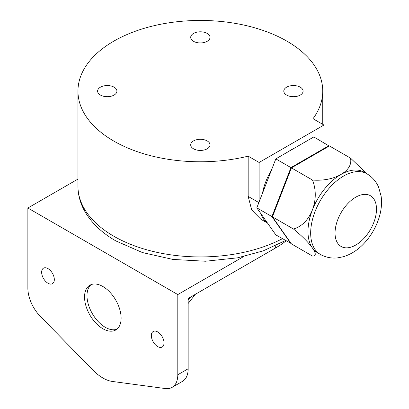 <?xml version="1.0" encoding="UTF-8"?>
<svg xmlns="http://www.w3.org/2000/svg" width="409" height="409" viewBox="0 0 409 409"><rect width="100%" height="100%" fill="white"/><g stroke="black" fill="none" stroke-linecap="round" stroke-linejoin="round"><path stroke-width="0.61" d="M114.091 87.173A9.652 5.573 180 0 1 116.918 91.115A9.652 5.573 180 0 1 107.26 96.688A9.652 5.573 180 0 1 97.608 91.115A9.652 5.573 180 0 1 103.569 85.967A9.652 5.573 180 0 1 114.091 87.173M207.179 33.431A9.652 5.573 180 0 1 210.006 37.367A9.652 5.573 180 0 1 200.354 42.945A9.652 5.573 180 0 1 190.696 37.367A9.652 5.573 180 0 1 196.657 32.219A9.652 5.573 180 0 1 207.179 33.431M300.267 87.173A9.652 5.573 180 0 1 303.095 91.115A9.652 5.573 180 0 1 293.442 96.688A9.652 5.573 180 0 1 283.79 91.115A9.652 5.573 180 0 1 289.746 85.967A9.652 5.573 180 0 1 300.267 87.173M207.179 140.916A9.652 5.573 180 0 1 210.006 144.858A9.652 5.573 180 0 1 200.354 150.435A9.652 5.573 180 0 1 190.696 144.858A9.652 5.573 180 0 1 196.657 139.709A9.652 5.573 180 0 1 207.179 140.916M259.107 201.959L259.107 162.475L323.954 125.036L313.018 118.722A122.393 70.665 180 0 0 322.747 91.115A122.393 70.665 180 0 0 200.354 20.45A122.393 70.665 180 0 0 77.955 91.115A122.393 70.665 180 0 0 248.171 156.161L259.107 162.475M267.46 222.997A45.854 26.473 -60 0 1 260.681 213.35M323.954 142.787L323.954 125.036M262.532 193.135A42.061 24.284 -60 0 1 271.315 170.497M288.841 151.361A42.061 24.284 -60 0 1 294.219 148.257M258.861 202.588L248.171 196.417L251.693 209.955L260.881 219.265L267.542 223.115M248.171 196.417L248.171 156.161M329.219 146.064L313.826 136.938L275.819 158.881L256.816 207.854L275.819 234.889L291.142 243.493M328.938 145.665L290.937 167.603L275.819 158.881M290.937 167.603L271.934 216.581L256.816 207.854M271.934 216.581L290.937 243.616M350.513 158.119L329.424 145.947L291.423 167.889L272.42 216.862L291.423 243.897L312.507 256.07C316.213 256.172 316.177 253.473 312.394 247.972C308.33 242.307 302.036 235.998 293.509 229.035C302.031 226.351 308.33 219.996 312.394 209.97C316.177 199.776 316.213 189.807 312.507 180.062C323.447 180.809 332.911 178.958 340.896 174.51C348.601 169.899 351.806 164.433 350.513 158.119L366.842 173.748C372.159 176.923 376.055 181.335 378.535 186.979L381.132 196.197C382.042 203.115 381.377 210.195 379.138 217.445C376.147 227.046 371.254 235.553 364.465 242.982C358.31 249.694 351.27 254.28 343.356 256.734L337.65 257.869C331.505 258.554 325.722 257.389 320.308 254.372A46.544 26.871 -60 0 1 310.666 233.064A46.544 26.871 -60 0 1 330.983 186.223A46.544 26.871 -60 0 1 366.853 173.753L364.168 172.204A46.544 26.871 -60 0 0 340.896 174.51A46.544 26.871 -60 0 0 312.394 209.97A46.544 26.871 -60 0 0 307.987 231.514A46.544 26.871 -60 0 0 312.394 247.972A46.544 26.871 -60 0 0 317.624 252.823L320.308 254.372M323.447 255.922L312.517 256.07M293.509 229.035L272.42 216.862M312.507 180.062L291.423 167.889M286.116 240.829A106.018 61.207 180 0 1 275.318 248.125L188.16 298.447L188.16 368.77A27.582 15.925 60 0 1 182.45 381.392L172.087 387.374A27.582 15.925 60 0 1 165.287 388.55L112.444 381.464A37.925 21.897 60 0 1 93.221 370.365L40.384 316.438A27.582 15.925 60 0 1 27.868 288.187L27.868 208.012L177.803 294.572L177.803 374.751A27.582 15.925 60 0 1 172.087 387.374M121.12 318.151A25.859 14.928 -120 0 0 109.832 292.128A25.859 14.928 -120 0 0 89.903 285.201A25.859 14.928 -120 0 0 89.903 315.058A25.859 14.928 -120 0 0 115.762 329.986A25.859 14.928 -120 0 0 121.12 318.151M47.981 283.243A8.962 5.174 -120 0 0 52.464 283.688A8.962 5.174 -120 0 0 52.464 273.34A8.962 5.174 -120 0 0 43.497 268.161A8.962 5.174 -120 0 0 42.127 275.344A8.962 5.174 -120 0 0 47.981 283.243M157.69 346.581A8.962 5.174 60 0 1 151.831 338.683A8.962 5.174 60 0 1 153.206 331.5A8.962 5.174 60 0 1 162.168 336.679A8.962 5.174 60 0 1 162.168 347.026A8.962 5.174 60 0 1 157.69 346.581M243.652 256.555L177.803 294.572M27.868 208.012L77.955 179.091M188.16 300.073L190.558 297.062M116.923 329.184A25.859 14.928 60 0 1 92.342 313.652A25.859 14.928 60 0 1 91.181 284.598M282.414 238.692A122.393 70.665 180 0 1 113.804 236.233A122.393 70.665 180 0 1 77.955 186.264L77.955 91.115M335.048 233.064A29.305 16.922 120 0 0 366.132 235.84A29.305 16.922 120 0 0 366.132 194.398A29.305 16.922 120 0 0 335.048 233.064M275.318 245.881L275.318 248.125M177.803 374.751L188.16 368.77M322.747 124.341L322.747 91.115M285.548 240.502L263.176 250.881L237.537 257.834L205.42 261.239L172.946 259.439L142.419 252.552L115.946 240.967C101.544 232.695 90.992 222.516 84.28 210.441C80.108 202.731 77.996 194.674 77.955 186.264M188.16 303.463L195.4 294.265"/></g></svg>
